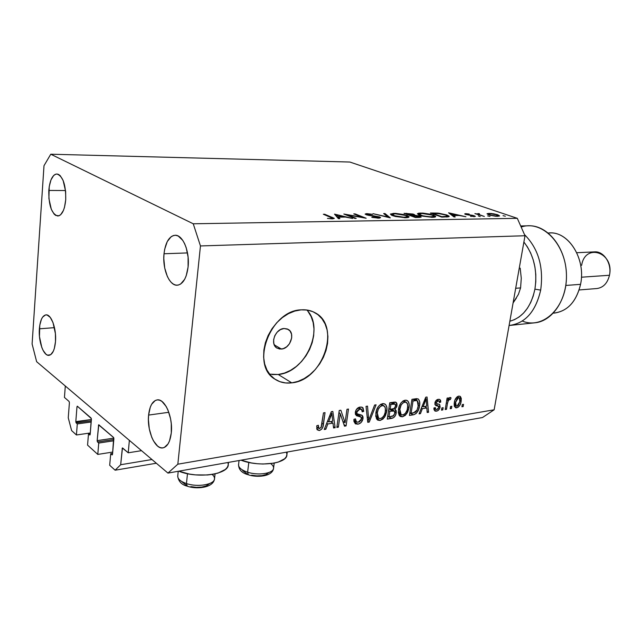 <?xml version="1.0" encoding="UTF-8"?>
<svg xmlns="http://www.w3.org/2000/svg" width="642" height="642" viewBox="0 0 642 642"><rect width="100%" height="100%" fill="white"/><g stroke="black" fill="none" stroke-linecap="round" stroke-linejoin="round"><path stroke-width="0.96" d="M64.449 397.438L65.307 386.019L129.363 440.356L128.231 452.795L122.333 447.988L120.68 464.728L115.119 470.201L109.694 465.265L110.705 453.725L112.149 454.937L112.519 454.295L113.674 437.619L98.627 424.835L97.159 440.629L113.843 438.141L97.159 440.629L97.359 441.744L98.74 443.052L97.785 454.416L112.711 452.064L97.785 454.416L87.569 445.115L88.484 433.904L89.84 435.035L90.177 434.409L91.341 418.544L77.297 406.185L91.06 417.998L91.413 419.322L90.177 434.409L89.864 435.035L88.484 433.904L90.233 433.655L88.484 433.904L87.569 445.115L97.785 454.416L98.74 443.052L113.698 440.797L98.74 443.052L97.52 441.969L97.159 440.629L98.764 424.755L113.498 437.395L113.883 438.767L112.519 454.295L112.19 454.937L110.705 453.725L112.591 453.429L110.705 453.725L109.694 465.265L115.119 470.201L156.335 463.235L115.119 470.201L120.68 464.728L151.961 459.528L120.68 464.728L122.47 447.907L128.231 452.795L141.521 450.668L128.231 452.795L129.363 440.356L65.307 386.019L64.449 397.438L69.071 401.451L69.408 402.727L69.071 401.451L64.449 397.438M68.253 417.806L69.408 402.727L68.253 417.806L71.607 430.581L68.253 417.806M90.289 432.981L76.422 434.971L71.607 430.581L76.422 434.971L90.289 432.981M91.188 422.019L77.297 423.921L76.422 434.971L77.297 423.921L91.188 422.019M91.284 420.847L76.157 422.909L77.297 423.921L76.157 422.909L75.812 421.617L91.397 419.507L75.82 421.995L76.157 422.909L91.284 420.847M77.971 406.699L76.976 406.819L75.812 421.617L76.976 406.819L77.289 406.185L76.976 406.819L77.971 406.699M113.811 439.529L97.52 441.969L113.811 439.529M99.454 425.261L98.435 425.397L99.454 425.261M123.168 448.397L122.132 448.565L123.168 448.397M286.428 452.161L286.926 454.367L286.364 456.639L284.703 458.733L278.299 462.071L273.781 463.179L263.003 464.022L257.169 463.717L251.351 462.93L241.023 460.186C258.951 467.296 287.303 463.684 286.91 454.761L287.263 452.016M281.437 349.063L276.975 348.1C269.688 344.208 275.201 328.8 284.005 328.503L287.359 328.977L289.991 330.935L291.516 334.081L291.693 337.933L289.47 343.759L286.645 346.824L283.218 348.686L279.695 349.055L276.622 347.86L275.402 346.728L273.837 343.582L273.628 339.698L274.808 335.67L277.208 332.123L280.442 329.603L284.005 328.503L288.218 329.402C295.625 333.198 290.296 348.614 281.437 349.063L274.27 344.866L281.437 349.063M269.568 374.15L278.251 374.495L291.773 382.857C285.513 383.627 279.928 382.415 275.009 379.213C249.898 365.073 270.41 310.327 301.154 309.845L307.277 310.07L312.927 311.699L317.894 314.644L321.995 318.785L325.101 323.945L327.091 329.924L327.918 336.496L327.556 343.422L326.032 350.452L323.391 357.321L319.74 363.789L315.206 369.632L309.942 374.631L304.139 378.595L298.008 381.38L291.773 382.857L285.658 382.961L279.896 381.677L274.72 379.021L270.346 375.088L266.944 370.017L264.673 363.99L263.629 357.249L263.87 350.05L265.387 342.7L268.139 335.485L271.999 328.72L276.806 322.669L282.368 317.589L288.443 313.665L294.79 311.057L301.154 309.845C306.21 309.484 310.792 310.415 314.885 312.654C341.456 325.558 323.191 380.345 291.773 382.857L278.251 374.495C305.656 372.376 325.213 328.198 306.796 309.998M48.808 190.449C49.795 180.201 52.475 174.712 56.849 173.99C62.964 176.093 65.925 184.679 65.725 199.75L65.636 191.436L63.117 180.41L60.236 175.707L58.591 174.447L56.905 173.99L55.244 174.343L53.655 175.491L50.967 179.92L49.233 186.589L48.904 198.53L51.32 209.324L54.113 214.091L55.718 215.431L59.064 215.768L60.669 214.733L63.438 210.424L64.497 207.31L65.725 199.75C64.681 209.894 62.033 215.319 57.78 216.017C51.617 213.955 48.623 205.432 48.808 190.449L65.548 190.53L48.808 190.449M164.015 253.759C165.451 242.363 169.119 236.2 175.025 235.269C182.753 234.523 189.912 251.56 188.09 266.992L188.098 257.105L186.204 247.724L184.631 243.695L182.729 240.325L178.243 236.055L175.836 235.301L173.444 235.518L171.165 236.681L167.257 241.585L164.681 249.248L164.015 253.759L163.798 258.509L164.721 268.019L167.321 276.397L169.143 279.76L171.229 282.408L173.5 284.213L175.884 285.12L178.275 285.072L180.595 284.069L184.639 279.35L186.204 275.795L188.09 266.992C186.589 278.187 182.994 284.262 177.304 285.208C169.368 286.091 162.306 269.046 164.015 253.759L187.504 252.924L164.015 253.759M148.607 415.077C149.674 406.025 152.499 400.969 157.097 399.91C164.817 398.2 173.171 417.308 171.278 432.973L171.262 423.608L170.579 418.849L167.987 410.126L166.198 406.506L161.969 401.451L159.706 400.207L157.459 399.878L155.308 400.464L151.64 404.251L150.252 407.293L148.607 415.077L148.406 419.531L149.289 428.76L151.745 437.29L153.47 440.885L157.579 446.078L159.818 447.458L162.073 447.947L164.256 447.506L168.052 443.919L169.512 440.902L171.278 432.973C170.162 441.832 167.393 446.808 162.964 447.883C155.027 449.697 146.809 430.541 148.607 415.077L168.822 412.292L148.607 415.077M39.371 328.824C40.141 320.294 42.34 315.639 45.959 314.869C51.248 314.002 56.608 328.784 55.493 341.56L55.405 333.615L52.989 322.525L50.236 317.381L47.075 314.981L45.486 314.941L42.605 317.132L41.417 319.275L39.772 325.237L39.467 336.56L41.786 347.418L43.03 350.291L45.983 354.24L47.572 355.162L50.694 354.697L53.326 351.214L54.329 348.486L55.493 341.56C54.682 349.986 52.516 354.577 48.993 355.339C43.592 356.246 38.319 341.472 39.371 328.824L54.49 327.653L39.371 328.824M517.308 218.328L349.826 162.033L50.766 154.216L193.25 223.785L517.308 218.328L525.004 235.742L200.456 245.942L177.834 464.19L494.147 409.789L525.004 235.742L494.147 409.789L482.471 417.541L167.947 473.09L36.642 361.695L32.1 343.976L44.001 165.7L50.766 154.216L349.826 162.033L517.308 218.328L193.25 223.785L200.456 245.942L525.004 235.742L517.308 218.328M347.491 214.942L356.206 218.384L354.882 218.408L343.823 214.019L362.465 217.325L353.742 213.906L355.042 213.89L366.157 218.24L347.491 214.942L366.157 218.24L355.042 213.89L353.742 213.906L362.465 217.325L343.823 214.019L354.882 218.408L356.206 218.384L347.491 214.942L347.426 215.447L347.491 214.942M379.591 216.932L380.602 217.638L379.302 218.136L372.601 217.461L371.766 217.277L372.408 217.044L377.673 217.718L378.692 217.132L366.799 214.942L365.121 214.099L366.309 213.666L372.585 214.316L367.561 214.091L366.855 214.235L367.24 214.645L379.591 216.932L367.24 214.645L366.783 214.332L367.93 214.083L372.585 214.316L366.943 213.642L365.121 214.059L368.492 215.327L378.307 216.948L378.916 217.381L377.424 217.718L371.766 217.277L378.579 218.168L380.602 217.638L379.591 216.932L379.422 218.128L379.591 216.932M390.312 217.879L372.994 213.682L387.824 216.964L383.659 213.561L384.991 213.545L390.312 217.879L384.991 213.545L383.659 213.561L387.824 216.964L372.994 213.682L390.312 217.879M405.728 217.758L395.376 216.498L391.548 215.214L390.44 214.043L395.303 213.353L404.091 214.588L409.05 216.683L408.505 217.429L405.728 217.758L409.098 216.892L406.9 215.439L393.787 213.337L390.408 214.179L392.575 215.648L405.728 217.758M432.58 217.357L422.468 216.121L418.64 214.861L417.428 213.722L418.809 213.136L422.813 213.08L430.622 214.259L435.645 216.306L435.212 217.036L432.58 217.357L435.717 216.555L433.43 215.086L420.558 213.024L417.412 213.802L419.675 215.287L432.58 217.357M453.982 216.932L448.581 212.807L465.932 216.747L459.174 215.495L453.469 215.576L455.226 216.908L453.982 216.932L455.226 216.908L453.469 215.576L459.174 215.495L465.932 216.747L448.581 212.807L453.982 216.932M505.358 216.218L503.015 215.664L505.358 216.218M488.811 214.91L487.118 213.666L491.09 213.457L497.341 214.653L499.452 216.057L495.632 216.258L489.742 215.206L497.662 216.33L499.572 215.881L497.775 214.789L493.61 213.794L488.955 213.369L487.029 213.826L488.811 214.91M490.007 216.442L487.647 215.889L490.007 216.442M484.365 216.474L474.887 213.593L477.199 214.003L479.205 213.593L479.502 213.906L478.234 214.003L478.627 214.388L484.365 216.474L478.844 214.5L478.226 214.043L479.502 213.906L479.205 213.593L477.199 214.003L474.887 213.593L484.365 216.474M480.232 216.595L478.306 215.921L480.224 216.595M465.635 214.444L464.76 214.003L465.314 213.674L469.206 214.043L466.541 214.019L466.702 214.42L473.186 215.447L475.401 216.41L470.506 216.322L473.627 216.282L473.491 215.873L465.635 214.444L473.363 215.824L473.86 216.137L473.138 216.322L470.506 216.322L475.401 216.402L472.705 215.351L466.702 214.42L469.206 214.043L465.731 213.658L465.602 214.436L465.731 213.658L464.728 213.89L465.635 214.444M446.768 214.966L449.079 216.153L448.878 216.747L441.8 217.108L430.445 213.016L438.751 213.2L446.768 214.966L437.523 213.088L430.445 213.016L441.8 217.108L449.199 216.426L446.768 214.966L446.696 215.415L446.768 214.966M418.993 217.453L415.35 217.502L404.067 213.321L412.991 214.035L414.547 214.653L414.563 215.166L420.622 216.45L421.136 217.1L418.993 217.453L421.2 216.964L420.028 216.193L414.563 215.166L413.713 214.267L404.067 213.321L415.35 217.502L418.993 217.453M338.398 218.649L334.514 214.131L352.61 218.44L345.396 217.068L338.615 217.165L339.883 218.625L338.398 218.649L338.615 217.165L345.396 217.068L352.61 218.44L334.514 214.131L338.398 218.649L339.883 218.625L338.615 217.165L338.414 218.649M331.352 218.392L332.331 218.2L331.898 217.766L323.343 214.259L324.7 214.243L334.217 218.304L332.412 218.858L327.444 218.392L332.412 218.858L334.265 218.432L324.7 214.243L323.343 214.259L332.355 218.136L331.296 218.834L331.352 218.392M340.268 413.705L338.366 427.187L336.849 427.436L339.241 410.471L340.854 410.222L345.067 422.749L346.985 409.283L348.486 409.05L346.078 425.911L344.473 426.176L340.268 413.705L344.473 426.176L346.078 425.911L348.486 409.05L346.985 409.283L345.067 422.749L340.854 410.222L339.241 410.471L336.849 427.436L338.366 427.187L337.01 426.32L338.366 427.187L340.268 413.705L338.904 412.854L340.268 413.705M363.027 418.6L361.205 422.404L358.734 423.969L355.419 423.872L353.935 421.457L353.935 419.314L355.451 418.857L355.676 421L357.016 422.163L359.351 421.89L361.302 419.828L361.117 417.107L356.519 415.711L355.331 413.986L356.125 409.885L359.303 407.245L361.743 407.1L363.043 407.919L363.725 411.386L362.224 411.835L361.791 409.548L359.368 409.115L357.153 410.928L356.84 413.4L357.706 414.186L362.248 415.47L362.995 416.802L363.027 418.6L361.936 415.222L357.008 413.737L356.783 412.108L359.873 409.01L361.43 409.219L362.224 411.835L363.725 411.386L362.473 407.421L360.106 407.052C357.562 407.566 355.957 409.307 355.315 412.3L356.382 415.631L360.892 416.939L361.55 418.889L358.284 422.203L356.438 421.898L355.451 418.857L353.935 419.314L355.283 423.784L357.867 424.177L354.801 422.276L357.867 424.177C360.587 423.632 362.305 421.77 363.027 418.6L361.47 417.653L363.027 418.6M376.1 404.821L369.262 422.083L367.77 422.332L366.028 406.362L367.529 406.129L368.725 420.285L374.607 405.046L376.1 404.821L374.607 405.046L368.725 420.285L367.529 406.129L366.028 406.362L367.77 422.332L369.262 422.083L367.633 421.088L369.262 422.083L376.1 404.821M380.072 420.502L377.031 419.547L375.739 416.072L376.557 410.086L378.411 406.442L380.698 404.308L383.828 403.601L385.858 404.845L386.877 407.726L386.612 412.012L385.328 415.896L383.001 419.033L380.072 420.502L384.47 417.34L386.749 411.225C387.359 407.991 386.765 405.592 384.959 404.019L382.624 403.609C378.692 405.086 376.437 408.272 375.851 413.159L376.405 418.592L377.697 420.117L380.072 420.502L376.974 418.64L380.072 420.502M402.47 416.802L399.541 415.847L398.313 412.429L399.155 406.53L400.969 402.951L403.2 400.857L406.234 400.167L408.184 401.394L409.147 404.235L408.85 408.456L407.582 412.276L405.311 415.358L402.47 416.802L406.739 413.697L408.994 407.686C409.612 404.444 409.034 402.061 407.237 400.536L405.07 400.175C401.258 401.611 399.051 404.741 398.457 409.556L398.947 414.909L400.239 416.457L402.47 416.802L399.348 414.981L402.47 416.802M422.348 408.673L420.462 413.625L419.066 413.857L425.742 397.205L427.042 397.013L428.559 412.284L427.187 412.509L426.834 407.951L422.348 408.673L426.834 407.951L427.187 412.509L428.559 412.284L427.042 397.013L425.742 397.205L419.066 413.857L420.462 413.625L419.403 413.023L420.462 413.625L422.348 408.673L421.369 408.119L422.348 408.673M463.54 404.364L463.163 406.571L461.911 406.771L462.28 404.564L463.54 404.364L462.28 404.564L461.911 406.771L463.163 406.571L462.047 405.969L463.163 406.571L463.54 404.364M461.149 401.306L460.057 404.933L458.396 407.06L455.972 407.83L454.392 406.346L454.183 403.545L454.817 400.447L457.096 396.844L458.918 396.082L460.442 396.587L461.277 398.401L461.149 401.306L460.041 396.291L458.725 396.106C456.213 397.077 454.753 399.22 454.327 402.518L455.379 407.622L456.751 407.822L454.488 406.595L456.751 407.822C459.279 406.811 460.747 404.637 461.149 401.306L459.993 400.688L461.149 401.306M451.832 406.274L451.462 408.505L450.186 408.713L450.556 406.482L451.832 406.274L450.556 406.482L450.186 408.713L451.462 408.505L450.323 407.879L451.462 408.505L451.832 406.274M447.474 403.417L446.495 409.323L445.211 409.532L447.097 398.12L448.389 397.92L448.084 399.741L449.649 397.575L451.053 397.904L450.299 399.605L449.296 399.581L448.381 400.431L447.474 403.417L448.092 401.049L449.464 399.541L450.299 399.605L451.053 397.904L450.692 397.623L449.946 397.478L448.084 399.741L448.389 397.92L447.097 398.12L445.211 409.532L446.495 409.323L445.347 408.689L446.495 409.323L447.474 403.417L446.326 402.791L447.474 403.417M443.157 407.694L442.787 409.933L441.495 410.15L441.865 407.903L443.157 407.694L441.865 407.903L441.495 410.15L442.787 409.933L441.632 409.299L442.787 409.933L443.157 407.694M440.115 406.988L439.288 409.211L437.651 410.776L435.292 411.161L434.056 409.789L433.904 408.007L435.252 407.59L435.541 409.155L436.424 409.564L437.732 409.163L438.679 407.871L438.59 406.434L435.91 405.575L434.907 404.412L435.3 401.651L437.202 399.645L439.385 399.316L440.556 400.239L440.757 402.109L439.425 402.526L439.16 401.218L438.101 400.937L436.969 401.378L436.207 402.743L436.608 403.561L439.73 404.62L440.115 406.988L439.529 404.46L436.552 403.529L436.223 402.598L438.101 400.937L438.943 401.033L439.425 402.526L440.757 402.109L439.882 399.509L438.326 399.3C436.552 399.605 435.404 400.857 434.875 403.04L435.685 405.463L438.638 406.49L438.767 407.477L436.785 409.532L435.83 409.411L435.252 407.59L433.904 408.007L434.883 410.992L436.432 411.185L434.08 409.877L436.432 411.185C438.358 410.776 439.585 409.379 440.115 406.988L436.969 405.246L440.115 406.988M419.515 405.904L418.311 410.246L416.136 413.512L413.873 414.684L409.435 415.446L411.971 399.324L416.706 398.65L418.432 399.115L419.627 401.555L419.515 405.904C420.173 402.847 419.732 400.528 418.191 398.947L411.971 399.324L409.435 415.446L413.288 414.812L409.805 413.071L413.288 414.812C416.915 413.568 418.985 410.599 419.515 405.904L418.295 405.222L419.515 405.904M396.234 412.975L395.215 415.888L393.482 417.725L387.27 419.106L389.766 402.727L395.344 402.053L396.451 402.686L397.021 403.987L396.78 406.643L394.999 409.275L396.178 410.687L396.234 412.975L394.999 409.275L397.029 405.624L395.986 402.285L389.766 402.727L387.27 419.106L391.435 418.415L388.972 416.963L391.435 418.415C394.027 417.958 395.632 416.144 396.234 412.975L394.878 412.188L396.234 412.975M327.829 423.953L325.831 429.257L324.226 429.522L331.328 411.683L332.821 411.45L335.148 427.716L333.567 427.981L332.989 423.118L327.829 423.953L332.989 423.118L333.567 427.981L335.148 427.716L332.821 411.45L331.328 411.683L324.226 429.522L325.831 429.257L324.643 428.487L325.831 429.257L327.829 423.953L326.722 423.247L327.829 423.953M319.283 430.557L317.1 429.739L316.771 425.742L318.36 425.269L318.336 427.484L318.93 428.463L321.048 427.564L323.48 412.886L325.037 412.646L322.83 427.058L321.746 429.113L319.283 430.557C321.907 429.554 323.287 427.468 323.44 424.29L325.037 412.646L323.48 412.886L321.353 427.002L319.62 428.543L318.841 428.415L318.36 425.269L316.771 425.742L317.1 429.739L319.283 430.557L316.795 428.928L319.283 430.557M482.471 417.541L494.147 409.789L177.834 464.19L167.947 473.09L482.471 417.541M36.642 361.695L32.1 343.976L44.001 165.7L50.766 154.216L193.25 223.785L200.456 245.942L177.834 464.19L167.947 473.09L36.642 361.695M272.176 374.559L278.251 374.495L284.454 373.074L290.537 370.362L296.283 366.486L301.491 361.582L305.977 355.845L309.58 349.481L312.173 342.716L313.657 335.79L313.986 328.961L313.135 322.469L311.121 316.554L308.016 311.442M458.019 396.299L458.155 397.294L458.019 396.299M455.09 405.455L454.263 405.921L455.09 405.455M455.595 402.309L458.42 397.727L456.968 396.957L459.207 397.847L459.873 401.619L457.056 406.201L456.261 406.089L455.595 402.309L454.48 401.707L455.595 402.309L455.459 404.476L456.085 405.961L457.192 406.177L458.396 405.335L459.929 401.274L459.391 397.984L458.42 397.727L457.321 398.329L455.595 402.309M446.936 399.123L448.084 399.741L446.936 399.123M450.251 397.47L451.053 397.904L450.251 397.47M448.622 398.706L450.299 399.605L448.622 398.706M448.461 398.995L449.464 399.541L448.461 398.995M446.736 400.319L448.092 401.049L446.736 400.319M435.493 404.749L434.923 404.46M434.995 404.661L437.515 406.049L434.995 404.661M437.603 399.476L437.603 400.303L437.603 399.476M439.184 401.25L440.757 402.109L439.184 401.25M436.528 400.078L438.101 400.937L436.528 400.078M435.148 402.012L436.223 402.598L435.148 402.012M434.955 402.654L436.552 403.529M436.977 403.69L436.921 405.503L436.977 403.69M434.811 408.842L433.952 409.267L434.811 408.842M425.012 406.434L425.06 406.964L425.012 406.434M427.107 411.466L428.559 412.284L427.107 411.466M424.314 406.538L426.834 407.951L424.314 406.538M422.46 406.386L422.035 406.458L422.46 406.386M423.086 406.739L425.044 401.9L424.081 401.362L425.044 401.9L426.127 398.778L425.301 398.321L426.127 398.778L426.697 406.161L423.086 406.739L422.131 406.201L423.086 406.739L426.697 406.161L426.127 398.778L423.086 406.739M416.177 398.69L416.562 400.359L416.177 398.69M411.089 413.344L413.039 401.001L411.811 400.319L413.039 401.001L415.334 400.648L412.75 399.204L415.334 400.648L417.123 400.68L414.098 398.995L417.3 400.768L418.175 406.097L417.035 410.102L413.416 412.958L411.089 413.344L409.877 412.646L411.089 413.344L415.47 412.188L416.891 410.398L417.99 407.1L418.375 403.377L417.613 401.033L416.257 400.56L413.039 401.001L411.089 413.344M407.742 406.972L408.994 407.686L407.742 406.972M405.608 413.039L406.739 413.697L405.608 413.039M400.849 414.483L399.003 415.021L400.849 414.483M403.842 401.089L404.123 401.499M399.196 413.143L398.77 413.111M399.838 409.363C400.215 405.648 401.86 403.216 404.781 402.069L402.935 401.025L406.354 402.341L407.63 404.291L407.63 407.855C407.213 411.434 405.583 413.785 402.751 414.917L401.138 414.652L399.838 409.363L398.61 408.657L399.838 409.363L399.797 412.493L400.52 414.114L401.892 414.925L403.682 414.628L405.423 413.255L407.116 410.11L407.79 406.009L407.261 403.28L405.295 402.036L402.879 402.927L401.065 405.198L399.838 409.363M388.322 416.586L387.64 416.69L388.322 416.586M393.867 402.093L393.939 403.465L393.867 402.093M395.544 404.773L397.029 405.624L395.544 404.773M393.867 408.625L394.999 409.275L393.867 408.625M393.056 408.858L393.201 410.35L393.056 408.858M388.795 409.09L389.534 408.978L388.795 409.09M390.135 409.323L390.882 404.428L389.622 403.698L390.882 404.428L393.185 404.075L390.617 402.59L393.185 404.075L395.079 404.115L395.592 406.105L394.019 408.561L390.135 409.323L388.875 408.593L390.135 409.323L394.019 408.561L395.592 406.105L395.095 404.131L390.882 404.428L390.135 409.323M388.972 416.971L389.846 411.241L388.587 410.503L389.846 411.241L392.431 410.824L389.317 409.01L392.431 410.824L394.204 410.928L394.838 413.215L393.137 416.088L388.972 416.971L387.712 416.225L388.972 416.971L393.787 415.567L394.838 413.215L394.381 411.065L389.846 411.241L388.972 416.971M385.457 410.471L386.749 411.225L385.457 410.471M383.314 416.65L384.47 417.34L383.314 416.65M378.435 418.183L376.461 418.696L378.435 418.183M383.972 405.8L381.147 404.187M381.508 404.524L381.805 404.942M376.798 416.778L376.356 416.746M377.287 412.958C377.648 409.187 379.334 406.707 382.343 405.535L380.481 404.452L384.028 405.84L385.312 407.782L385.344 411.402C384.943 415.037 383.274 417.436 380.353 418.584L378.62 418.295L377.287 412.958L376.019 412.204L377.287 412.958L377.271 416.136L378.331 418.086L380.12 418.616L382.255 417.717L384.181 415.31L385.136 412.549L385.481 409.074L384.927 406.755L382.881 405.503L380.385 406.41L378.307 409.187L377.287 412.958M367.176 416.931L368.548 417.765L367.176 416.931M367.457 419.515L368.725 420.285L367.457 419.515M360.892 416.939L357.803 415.053L355.467 414.427L357.048 414.756M355.483 414.467L358.477 416.297L355.483 414.467M362.176 410.455L363.725 411.386L362.176 410.455M357.979 407.871L359.873 409.01L357.979 407.871M355.516 411.337L356.783 412.108L355.516 411.337M355.267 412.678L357.008 413.737L355.267 412.678M359.817 414.596L359.977 416.377L359.817 414.596M356.31 421.826L354.801 422.276L356.31 421.826M354.553 420.358L353.943 420.261M339.024 412.003L339.425 413.175L339.024 412.003M342.852 421.353L345.067 422.749L342.852 421.353M343.35 421.666L343.229 422.492L343.35 421.666M343.927 424.563L346.078 425.911L343.927 424.563M331.473 421.425L331.585 422.235L331.473 421.425M333.399 426.601L335.148 427.716L333.399 426.601M330.542 421.569L332.989 423.118L330.542 421.569M328.006 421.497L327.38 421.593L328.006 421.497M328.616 421.882L330.694 416.69L329.603 416.008L330.694 416.69L331.834 413.344L330.895 412.766L331.834 413.344L332.757 421.216L328.616 421.882L327.54 421.2L328.616 421.882L332.757 421.216L331.834 413.344L328.616 421.882M322.043 423.391L323.44 424.29L322.043 423.391M317.975 427.853L316.707 428.479L317.975 427.853M228.528 462.392L228.279 464.527C228.913 474.406 197.463 478.948 178.789 471.172L189.39 474.069L195.457 474.879L207.599 474.976L213.168 474.253L218.103 473.058L225.334 469.479L227.372 467.24L228.255 464.824L228.014 462.481M488.875 213.826L488.955 213.369L488.875 213.826M497.702 215.214L497.775 214.789L497.702 215.214M489.974 213.714L496.723 214.805L498.096 215.624L496.555 216.314L489.83 215.23L488.538 214.083L489.974 213.714L488.602 214.259L491.411 215.335L495.889 215.969L498.096 215.624L495.616 214.476L489.974 213.714M477.8 214.597L477.977 213.505L477.8 214.597M478.772 214.934L478.844 214.5L478.772 214.934M474.277 216.683L474.422 215.792L474.277 216.683M453.332 216.434L453.469 215.576L453.332 216.434M450.853 213.585L457.409 215.094L457.337 215.519L457.409 215.094L452.915 215.15L452.779 216.009L452.915 215.15L450.853 213.585L450.716 214.436L450.853 213.585L452.915 215.15L457.409 215.094L450.853 213.585M432.981 213.417L433.045 212.992L432.981 213.417M441.784 216.667L432.756 213.417L432.692 213.826L432.756 213.417L437.924 213.473L445.62 214.982L447.474 216.081L446.567 217.036L446.655 216.49L443.269 216.651L443.197 217.092L443.269 216.651L441.784 216.667L441.72 217.084L441.784 216.667L447.37 216.258L445.941 215.094L439.971 213.674L432.756 213.417L441.784 216.667M420.486 213.513L420.558 213.024L420.486 213.513M433.35 215.568L433.43 215.086L433.35 215.568M421.77 213.441L432.259 215.102L434.088 216.274L431.288 217.349L431.352 216.932L420.799 215.664L419.082 214.123L421.77 213.441L419.114 214.267L423.142 215.945L429.53 216.892L434.048 216.378L433.117 215.447L429.963 214.428L421.77 213.441M406.627 213.73L406.691 213.296L406.627 213.73M413.528 215.471L413.713 214.267L413.528 215.471M419.844 217.413L420.028 216.193L419.844 217.413M406.418 213.73L413.183 214.725L410.832 215.054L410.719 215.784L410.832 215.054L409.949 215.503L410.021 215.062L406.418 213.73L406.354 214.171L406.418 213.73L410.021 215.062L412.926 214.91L412.766 214.38L406.418 213.73M411.177 215.495L414.62 215.495L419.507 216.683L417.107 217.028L417.043 217.477L417.107 217.028L415.39 217.052L415.326 217.494L415.39 217.052L411.177 215.495L411.113 215.929L411.177 215.495L415.39 217.052L419.258 216.868L419.074 216.314L411.177 215.495M393.715 213.826L393.787 213.337L393.715 213.826M406.827 215.961L406.9 215.439L406.827 215.961M394.99 213.762L405.688 215.455L407.437 216.627L404.444 217.75L404.508 217.325L393.811 215.632L393.747 216.049L392.101 214.484L394.99 213.762L392.126 214.605L396.098 216.314L403.288 217.309L407.389 216.755L406.53 215.808L403.385 214.765L394.99 213.762M384.847 214.532L384.991 213.545L384.847 214.532M377.36 218.144L377.424 217.718L377.36 218.144M366.855 214.235L366.943 213.642L366.855 214.235M367.184 215.046L367.24 214.645L367.184 215.046M354.978 214.388L355.042 213.89L354.978 214.388M336.721 214.982L343.558 216.627L343.494 217.1L343.558 216.627L338.214 216.699L338.013 218.2L338.214 216.699L336.721 214.982L336.528 216.466L336.721 214.982L338.214 216.699L343.558 216.627L336.721 214.982M324.627 214.781L324.7 214.243L324.627 214.781M332.01 217.823L332.083 217.237L332.01 217.823M330.14 218.745L330.197 218.344L330.14 218.745M212.117 474.43C214.099 476.067 214.853 477.752 214.388 479.47C213.305 484.846 197.246 487.286 186.445 483.562L187.271 486.195L186.445 483.562C197.88 487.527 214.773 484.477 214.524 478.691L215.07 473.868M187.488 473.7L186.445 483.562L187.488 473.7M214.484 479.02C213.152 488.297 195.481 489.332 187.231 486.179C181.654 484.806 178.484 481.468 177.722 476.163C177.786 479.109 180.691 481.572 186.445 483.562C180.057 481.315 177.2 478.571 177.866 475.337M190.81 486.636L196.348 487.334L201.781 487.061L206.267 485.882L209.107 483.988M181.911 481.749L186.052 485.095M270.723 463.636C273.002 465.322 273.909 467.039 273.444 468.788C272.457 473.644 257.94 475.642 247.619 472.215L248.302 474.775M248.302 474.783L248.253 474.759C241.978 473.122 238.736 469.8 238.543 464.8C238.599 467.721 241.625 470.193 247.619 472.215L248.799 462.425L247.619 472.215C258.501 475.842 273.693 473.363 273.564 468.138L274.206 463.099M251.592 475.208L256.896 475.874L261.992 475.642L266.093 474.55L268.565 472.769M242.636 470.586L246.921 473.74M273.532 468.419C272.425 476.87 256.286 477.656 248.269 474.767L247.619 472.215C241.055 469.96 238.07 467.256 238.68 464.11M540.676 290.112C543.798 267.096 538.405 248.59 524.498 234.595C538.405 248.59 543.798 267.096 540.676 290.112C535.869 311.049 525.758 322.806 510.334 325.374L509.098 325.47C525.116 323.52 535.645 311.731 540.676 290.112L534.922 289.157L540.676 290.112M523.888 242.034C533.943 255.123 537.619 270.828 534.922 289.157L533.197 296.114L530.685 302.526L527.451 308.216L523.591 313.047L519.217 316.899L514.443 319.676L509.844 321.233C522.668 317.605 531.022 306.916 534.922 289.157L535.789 281.846L535.789 274.367L534.914 266.936L533.189 259.761L530.669 253.028L527.419 246.929L523.888 242.034M553.372 313.152L554.76 313.015C567.889 310.913 576.492 301.355 580.569 284.334C576.235 302.069 567.183 311.659 553.412 313.103M579.132 289.959L596.932 288.531C603.344 287.6 607.517 283.178 609.467 275.266L581.419 277.208L609.467 275.266C612.067 263.758 603.833 251.006 594.588 251.873L576.757 252.723M548.292 233.046C567.801 230.197 586.234 258.501 580.569 284.334L565.819 285.449L580.569 284.334C586.05 259.207 568.756 231.385 549.64 232.966L548.252 233.006M510.334 325.374L534.898 322.798C553.115 321.185 568.098 297.92 566.324 272.088C564.791 246.231 546.968 225.061 528.695 225.783L520.686 225.968M581.66 265.307C585.087 242.548 614.554 252.354 609.467 275.266M521.168 227.067C542.201 219.596 566.413 244.353 566.461 275.675C566.982 307.012 543.373 329.86 522.275 321.056M520.189 268.131L521.272 278.235L520.59 287.913L518.407 294.373L513.102 302.855M516.393 298.048L513.094 302.912L518.407 294.373L520.59 287.913L515.695 288.274L520.59 287.913L521.272 278.235L520.189 268.147M313.97 312.173L314.885 312.654M459.166 397.831L457.192 396.78M456.261 406.089L454.135 404.942M435.822 409.411L433.896 408.336M438.446 406.338L435.348 404.637M438.895 401.009L436.809 399.87M417.244 400.736L414.154 399.019M406.354 402.341L403.465 400.704M401.138 414.652L398.393 413.055M395.031 404.091L392.037 402.373M394.204 410.928L391.163 409.163M378.62 418.295L375.803 416.602M356.438 421.898L353.862 420.309M361.366 409.187L358.589 407.518M357.257 413.97L355.259 412.758M318.833 428.407L316.65 426.986M498.088 215.648L497.975 216.322M488.538 214.083L488.418 214.773M478.226 214.043L478.113 214.709M466.269 214.139L466.188 214.621M473.86 216.137L473.772 216.683M447.466 216.121L447.33 216.996M434.08 216.298L433.928 217.293M419.082 214.123L418.945 214.998M413.183 214.741L413.071 215.471M419.499 216.699L419.387 217.437M407.429 216.659L407.277 217.678M392.101 214.484L391.965 215.407M378.916 217.381L378.804 218.16M366.783 214.332L366.702 214.918M332.347 218.16L332.259 218.858M177.722 476.163L178.227 471.276M238.543 464.8L239.049 460.531"/></g></svg>
